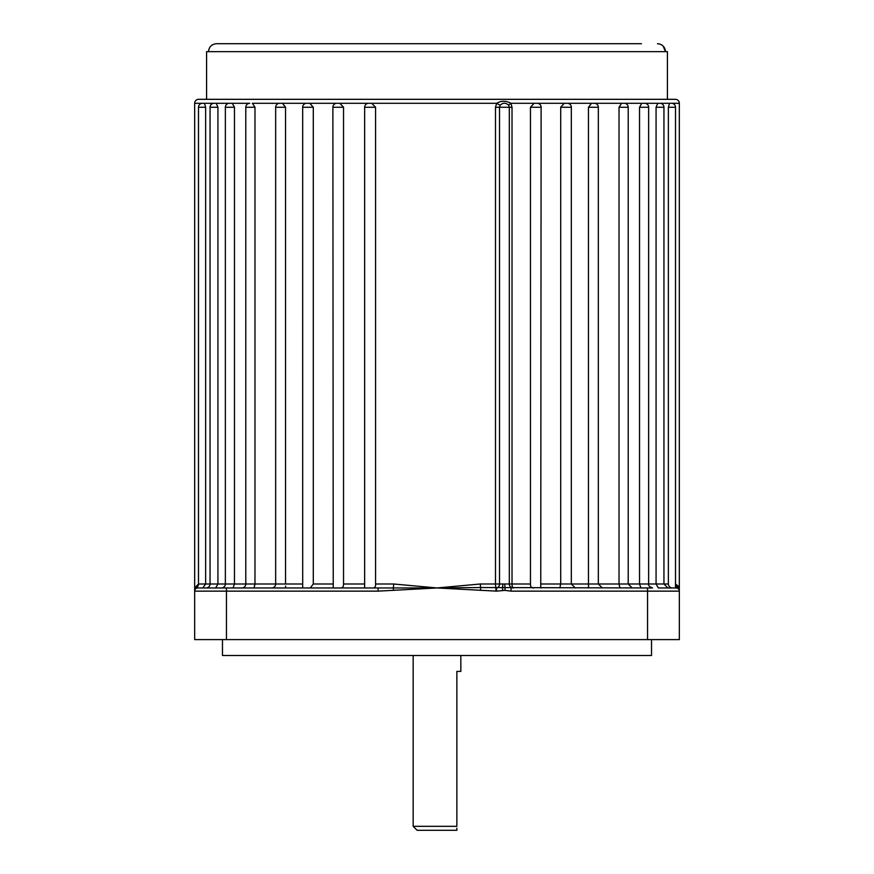 <?xml version="1.0" encoding="UTF-8"?>
<svg xmlns="http://www.w3.org/2000/svg" width="874" height="874" viewBox="0 0 874 874"><rect width="100%" height="100%" fill="white"/><g stroke="black" fill="none" stroke-linecap="round" stroke-linejoin="round"><path stroke-width="1.31" d="M456.862 828.181L456.862 830.3L417.138 830.3L413.162 826.323L413.162 655.5M413.162 826.323L456.862 826.323L456.862 671.396L460.838 671.396L460.838 655.5M651.523 639.604L651.523 655.5L222.477 655.5L222.477 639.604M215.681 587.962L217.932 583.996L215.681 587.962L206.078 587.962A3.977 3.977 0 0 0 210.055 583.996L225.361 583.996A3.977 3.977 0 0 1 221.395 587.962M233.03 587.962L234.461 583.996L245.791 583.996A3.977 3.977 0 0 1 241.814 587.962M254.05 587.962L254.979 583.996L275.66 583.996A3.977 3.977 0 0 1 271.694 587.962M285.47 587.962L285.59 586.017M656.068 107.262L657.74 103.296L659.979 103.296A3.977 3.977 0 0 1 663.945 107.262L656.068 107.262L656.068 583.996L658.319 587.962L676.159 587.962L675.515 587.962L675.515 107.262A3.977 3.977 0 0 0 671.538 103.296L659.029 103.296M675.515 107.262L668.359 107.262L669.506 103.296L679.338 103.296A3.977 3.977 0 0 0 675.362 99.319L198.638 99.319A3.977 3.977 0 0 0 194.662 103.296L194.662 590.376L194.662 587.962L198.485 583.996L194.662 587.962L437 587.962L480.35 583.996A3.977 0.71 -90 0 0 480.744 587.536L651.512 587.962M652.605 587.962C649.448 586.804 648.126 585.482 648.639 583.996L648.639 107.262A3.977 3.977 0 0 0 644.662 103.296L624.233 103.296A3.977 3.977 0 0 1 628.209 107.262L628.209 583.996L668.359 583.996C668.697 586.585 670.129 587.907 672.652 587.962M648.639 107.262L639.539 107.262L641.745 103.296M628.209 107.262L619.021 107.262L621.611 103.296L624.233 103.296M598.34 107.262L588.464 107.262L588.464 583.996L598.34 583.996L598.34 107.262A3.977 3.977 0 0 0 594.364 103.296L566.636 103.296M588.464 107.262L591.545 103.296M571.334 107.262L560.704 107.262L560.704 583.996L571.334 583.996L571.334 107.262A3.977 3.977 0 0 0 567.357 103.296L537.018 103.296M560.704 107.262L564.189 103.296M540.755 587.962L541.126 107.262A3.977 3.977 0 0 0 537.16 103.296L510.897 103.296L512.022 107.262L512.022 583.996L530.463 583.996C530.332 586.585 531.381 587.907 533.588 587.962M541.126 107.262L530.463 107.262L534.112 103.296M375.569 107.262L364.644 107.262A3.977 3.977 0 0 1 368.609 103.296L371.734 103.296L375.569 107.262L375.569 583.996L393.65 583.996L437 587.962L378.081 591.141L194.662 591.141L194.662 590.376A3.179 3.168 180 0 1 196.432 587.536A3.977 3.911 90 0 0 198.573 583.996L205.641 583.996L202.79 587.962L205.641 583.996L210.055 583.996L210.055 107.262A3.977 3.977 0 0 1 214.021 103.296L216.26 103.296L217.932 107.262L217.932 583.996M343.537 107.262L332.874 107.262A3.977 3.977 0 0 1 336.84 103.296L339.888 103.296L343.537 107.262L343.537 583.996L364.644 583.996M313.296 107.262L302.666 107.262A3.977 3.977 0 0 1 306.643 103.296L309.811 103.296L313.296 107.262L313.296 583.996L332.874 583.996M285.536 107.262L275.66 107.262A3.977 3.977 0 0 1 279.636 103.296L282.455 103.296L285.536 107.262L285.536 583.996L302.666 583.996M280.019 103.296L252.389 103.296L254.979 107.262L245.791 107.262A3.977 3.977 0 0 1 249.767 103.296L232.255 103.296L234.461 107.262L234.461 583.996L225.361 583.996L225.361 107.262A3.977 3.977 0 0 1 229.338 103.296L232.255 103.296M205.641 107.262L198.485 107.262A3.977 3.977 0 0 1 202.462 103.296L204.494 103.296L205.641 107.262L205.641 583.996M480.35 583.996L495.492 583.996L495.492 107.262L496.629 103.296C501.261 100.597 506.013 100.597 510.897 103.296A3.977 0.666 147.9 0 0 508.734 105.273C505.827 102.575 502.965 102.575 500.125 105.273L499.513 107.262L499.513 583.996L509.313 583.996L509.313 107.262L508.734 105.273M206.581 99.319L206.581 51.642L208.515 51.642C209.006 46.803 211.672 44.159 216.534 43.7L641.418 43.7M657.466 43.7C662.317 44.148 664.983 46.803 665.485 51.642L667.419 51.642L667.419 99.319M663.945 107.262L663.945 583.996L667.922 587.962L665.431 587.962M679.338 103.296L679.338 591.141L679.338 587.962L675.515 583.996L679.185 586.847M647.558 639.604L647.558 591.141L679.338 591.141A3.179 3.179 0 0 0 676.159 587.962A3.179 3.179 0 0 1 679.338 591.141L679.338 639.604L194.662 639.604L194.662 591.141A3.179 3.179 0 0 1 197.841 587.962A3.179 3.179 0 0 0 194.662 591.141M668.359 107.262L668.359 583.996M639.539 107.262L639.539 583.996L640.97 587.962M619.021 107.262L619.021 583.996L628.209 583.996L632.186 587.962M530.463 107.262L530.463 583.996M254.979 107.262L254.979 583.996L245.791 583.996L245.791 107.262M232.582 43.7L216.534 43.7M222.488 587.962L197.841 587.962M197.972 587.962L208.569 587.962M647.558 587.962L647.558 591.141L511.028 591.141L504.899 590.376L496.563 591.141L496.563 587.962M496.563 591.141L437 587.962L480.744 587.536L480.482 590.376M302.666 107.262L302.688 587.962M310.314 587.962L313.296 583.996M332.874 107.262L333.245 587.962M340.412 587.962C342.619 587.907 343.657 586.585 343.537 583.996M372.892 587.962C374.87 587.907 375.765 586.585 375.569 583.996M364.644 107.262L364.644 587.175L365.343 587.962M208.515 51.642L665.485 51.642L663.137 46.027M504.899 590.376L505.15 587.536A3.977 0.699 90 0 1 504.768 583.996M502.692 590.376L502.441 587.536A3.977 0.699 90 0 0 502.823 583.996M500.125 105.273L496.629 103.296L371.734 103.296M676.159 587.962L679.338 587.962M679.338 590.376L679.338 590.376A3.179 3.168 180 0 0 677.569 587.536A3.977 3.911 90 0 1 675.515 584.804M393.519 590.376L393.256 587.536A3.977 0.71 90 0 0 393.65 583.996M559.808 587.962L560.704 583.996L559.808 587.962M619.95 587.962L619.021 583.996L598.34 583.996L602.306 587.962M588.53 587.962L588.464 583.996L571.334 583.996L575.3 587.962M378.081 587.962L378.081 591.141M511.028 591.141L511.028 587.962M495.919 591.141L495.919 587.962M275.66 107.262L275.66 583.996L285.536 583.996M203.62 103.296L194.662 103.296M214.971 103.296L204.494 103.296M230.725 103.296L216.26 103.296M307.364 103.296L282.455 103.296M336.982 103.296L309.811 103.296M368.675 103.296L339.888 103.296M621.611 103.296L593.981 103.296M657.74 103.296L644.662 103.296M541.126 583.996L560.704 583.996M226.442 639.604L226.442 587.962M217.932 107.262L210.055 107.262M234.461 107.262L225.361 107.262M512.022 107.262L495.492 107.262M513.246 587.962A3.977 1.235 90 0 1 512.022 583.996L509.313 583.996A3.977 3.933 -90 0 0 513.246 587.962M496.454 587.962A3.977 3.059 90 0 0 499.513 583.996L495.492 583.996A3.977 0.961 -90 0 0 496.454 587.962M198.485 107.262L198.485 583.996L194.662 590.321"/></g></svg>
